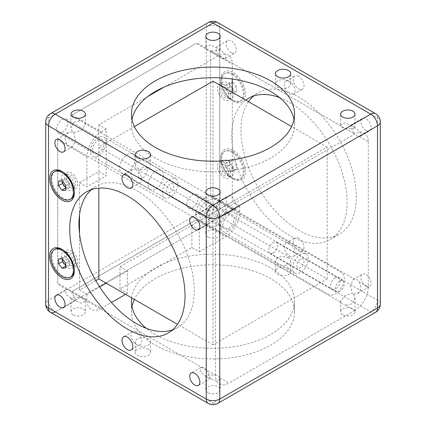 <?xml version="1.0" encoding="UTF-8"?>
<svg xmlns="http://www.w3.org/2000/svg" width="426" height="426" viewBox="0 0 426 426"><rect width="100%" height="100%" fill="white"/><g stroke="black" fill="none" stroke-linecap="round" stroke-linejoin="round"><path stroke-width="0.32" stroke-dasharray="2.13 1.6" d="M298.621 238.299A7.625 4.404 -120 0 0 294.808 237.926A7.625 4.404 -120 0 0 293.636 244.034A7.625 4.404 -120 0 0 298.621 250.76A7.625 4.404 -120 0 0 302.433 251.138A7.625 4.404 -120 0 0 303.605 245.025A7.625 4.404 -120 0 0 298.621 238.299M289.632 243.491A7.625 4.404 -120 0 0 285.819 243.113A7.625 4.404 -120 0 0 284.648 249.226A7.625 4.404 -120 0 0 289.632 255.946A7.625 4.404 -120 0 0 293.445 256.324A7.625 4.404 -120 0 0 294.616 250.211A7.625 4.404 -120 0 0 289.632 243.491M298.621 76.376A7.625 4.404 -120 0 0 294.808 75.998A7.625 4.404 -120 0 0 293.636 82.111A7.625 4.404 -120 0 0 298.621 88.832A7.625 4.404 -120 0 0 302.433 89.21A7.625 4.404 -120 0 0 303.605 83.097A7.625 4.404 -120 0 0 298.621 76.376M289.632 81.563A7.625 4.404 -120 0 0 285.819 81.19A7.625 4.404 -120 0 0 284.648 87.298A7.625 4.404 -120 0 0 289.632 94.024A7.625 4.404 -120 0 0 293.445 94.402A7.625 4.404 -120 0 0 294.616 88.288A7.625 4.404 -120 0 0 289.632 81.563M352.238 126.053L344.852 122.784L340.651 124.807L340.976 126A7.183 4.148 0 0 0 342.76 127.704A7.183 4.148 0 0 0 345.71 128.732L352.334 128.689L355.023 127.88L352.92 126.352L350.539 125.297L351.184 128.018L354.459 133.785L224.358 58.671A7.183 4.148 60 0 1 221.989 57.979A7.183 4.148 60 0 1 219.619 55.934L216.349 50.177L215.705 47.446L218.08 48.505L225.205 53.703L225.551 58.351L224.358 58.671M366.04 130.505A7.183 4.148 60 0 1 361.349 124.179A7.183 4.148 60 0 1 362.446 118.417A7.183 4.148 60 0 1 366.04 118.774A7.183 4.148 60 0 1 370.737 125.106A7.183 4.148 60 0 1 369.635 130.862A7.183 4.148 60 0 1 366.04 130.505M228.954 206.642L219.864 201.391A7.183 4.148 0 0 0 218.08 199.688A7.183 4.148 0 0 0 215.125 198.654L208.506 200.071L205.817 205.731L207.324 209.72L203.111 210.412L199.554 215.556L201.642 222.01A7.183 4.148 -120 0 0 204.011 224.055A7.183 4.148 -120 0 0 206.381 224.747L215.471 229.997A19.069 11.012 -60 0 1 228.954 206.642L354.805 133.982A19.069 11.012 -60 0 1 368.288 141.767L359.193 136.517A7.183 4.148 60 0 1 356.828 135.825A7.183 4.148 60 0 1 354.459 133.785M148.28 161.88A7.625 4.404 0 0 0 139.968 160.921A7.625 4.404 0 0 0 135.255 164.995A7.625 4.404 0 0 0 137.491 168.105A7.625 4.404 0 0 0 145.804 169.063A7.625 4.404 0 0 0 150.511 164.995A7.625 4.404 0 0 0 148.28 161.88M288.508 80.919A7.625 4.404 0 0 0 280.196 79.96A7.625 4.404 0 0 0 275.489 84.029A7.625 4.404 0 0 0 277.72 87.144A7.625 4.404 0 0 0 286.032 88.097A7.625 4.404 0 0 0 290.745 84.029A7.625 4.404 0 0 0 288.508 80.919M206.381 224.747L207.632 224.39L210.322 217.984L208.602 210.46L207.324 209.72M136.368 331.976A7.625 4.404 -120 0 0 132.555 331.598A7.625 4.404 -120 0 0 131.384 337.712A7.625 4.404 -120 0 0 136.368 344.437A7.625 4.404 -120 0 0 140.181 344.81A7.625 4.404 -120 0 0 141.352 338.702A7.625 4.404 -120 0 0 136.368 331.976M136.368 170.054A7.625 4.404 -120 0 0 132.555 169.676A7.625 4.404 -120 0 0 131.384 175.789A7.625 4.404 -120 0 0 136.368 182.509A7.625 4.404 -120 0 0 140.181 182.887A7.625 4.404 -120 0 0 141.352 176.774A7.625 4.404 -120 0 0 136.368 170.054M207.324 377.058L205.817 375.966L208.49 375.162L215.125 375.114A7.183 4.148 180 0 1 218.08 376.142A7.183 4.148 180 0 1 219.864 377.851L220.183 379.044L215.977 381.062L207.92 377.495L200.795 372.292L200.449 367.649L201.642 367.329L71.541 292.215A7.183 4.148 -120 0 0 69.172 290.175A7.183 4.148 -120 0 0 66.807 289.483L65.615 289.802L65.961 294.451L72.484 299.212L70.977 298.12L73.65 297.316L80.29 297.268A7.183 4.148 180 0 1 83.24 298.296A7.183 4.148 180 0 1 85.024 300L85.344 301.193L81.142 303.216L73.762 299.947L75.461 300.708L74.816 297.987L71.541 292.215M219.864 377.851L228.954 383.096A19.069 11.012 -60 0 1 215.471 375.317L206.381 370.066A7.183 4.148 -120 0 0 204.011 368.021A7.183 4.148 -120 0 0 201.642 367.329M207.92 392.65A7.183 4.148 180 0 1 205.817 389.715A7.183 4.148 180 0 1 210.252 385.881A7.183 4.148 180 0 1 218.08 386.781A7.183 4.148 180 0 1 220.183 389.715A7.183 4.148 180 0 1 215.748 393.549A7.183 4.148 180 0 1 207.92 392.65M148.28 349.235A7.625 4.404 0 0 0 139.968 348.282A7.625 4.404 0 0 0 135.255 352.35A7.625 4.404 0 0 0 137.491 355.465A7.625 4.404 0 0 0 145.804 356.418A7.625 4.404 0 0 0 150.511 352.35A7.625 4.404 0 0 0 148.28 349.235M148.28 338.856A7.625 4.404 0 0 0 139.968 337.903A7.625 4.404 0 0 0 135.255 341.971A7.625 4.404 0 0 0 137.491 345.081A7.625 4.404 0 0 0 145.804 346.04A7.625 4.404 0 0 0 150.511 341.971A7.625 4.404 0 0 0 148.28 338.856M288.508 268.274A7.625 4.404 0 0 0 280.196 267.32A7.625 4.404 0 0 0 275.489 271.389A7.625 4.404 0 0 0 277.72 274.504A7.625 4.404 0 0 0 286.032 275.457A7.625 4.404 0 0 0 290.745 271.389A7.625 4.404 0 0 0 288.508 268.274M288.508 257.895A7.625 4.404 0 0 0 280.196 256.937A7.625 4.404 0 0 0 275.489 261.005A7.625 4.404 0 0 0 277.72 264.12A7.625 4.404 0 0 0 286.032 265.079A7.625 4.404 0 0 0 290.745 261.005A7.625 4.404 0 0 0 288.508 257.895M340.976 302.455L340.656 301.193L344.858 295.665L352.238 293.392L350.518 285.851L353.207 279.456L354.459 279.105A7.183 4.148 60 0 1 356.828 279.791A7.183 4.148 60 0 1 359.193 281.836L368.288 287.087A19.069 11.012 -60 0 1 354.805 310.442L345.71 305.192A7.183 4.148 180 0 1 342.76 304.164A7.183 4.148 180 0 1 340.976 302.455L210.875 227.346A7.183 4.148 180 0 1 207.92 226.312A7.183 4.148 180 0 1 206.136 224.608L205.817 223.346L210.023 217.814L217.398 215.54L215.684 208.005L218.368 201.605L219.619 201.253A7.183 4.148 60 0 1 221.989 201.945A7.183 4.148 60 0 1 224.358 203.99L226.446 210.428L222.889 215.588L218.676 216.28L217.398 215.54M359.193 281.836L361.285 288.28L357.723 293.439L353.516 294.126L352.238 293.392M342.76 314.803A7.183 4.148 180 0 1 340.651 311.869A7.183 4.148 180 0 1 345.087 308.035A7.183 4.148 180 0 1 352.92 308.935A7.183 4.148 180 0 1 355.023 311.869A7.183 4.148 180 0 1 350.587 315.698A7.183 4.148 180 0 1 342.76 314.803M366.04 286.208A7.183 4.148 60 0 1 361.349 279.877A7.183 4.148 60 0 1 362.446 274.115A7.183 4.148 60 0 1 366.04 274.472A7.183 4.148 60 0 1 370.737 280.803A7.183 4.148 60 0 1 369.635 286.56A7.183 4.148 60 0 1 366.04 286.208M248.528 101.692A81.531 47.073 -120 0 0 298.621 230.136A81.531 47.073 -120 0 0 339.389 234.178A81.531 47.073 -120 0 0 351.887 168.845A81.531 47.073 -120 0 0 298.621 96.995A81.531 47.073 -120 0 0 257.858 92.959A81.531 47.073 -120 0 0 253.513 96.068M279.61 97.629A81.531 47.073 60 0 1 289.408 102.315A81.531 47.073 60 0 1 342.674 174.165A81.531 47.073 60 0 1 330.177 239.497A81.531 47.073 60 0 1 289.408 235.456A81.531 47.073 60 0 1 236.968 166.262A81.531 47.073 60 0 1 245.839 100.137M231.201 52.659A7.183 4.148 60 0 1 226.51 46.328A7.183 4.148 60 0 1 227.612 40.571A7.183 4.148 60 0 1 231.201 40.928A7.183 4.148 60 0 1 235.897 47.259A7.183 4.148 60 0 1 234.795 53.016A7.183 4.148 60 0 1 231.201 52.659M217.398 48.207L210.013 44.938L205.817 46.956L206.136 48.149A7.183 4.148 0 0 0 207.92 49.858A7.183 4.148 0 0 0 210.875 50.886L340.976 126M294.009 119.45A81.531 47.073 180 0 1 294.531 124.77A81.531 47.073 180 0 1 244.199 168.259A81.531 47.073 180 0 1 155.346 158.057A81.531 47.073 180 0 1 131.469 124.77A81.531 47.073 180 0 1 131.991 119.45M131.677 297.87A81.531 47.073 180 0 1 184.506 257.123A81.531 47.073 180 0 1 270.654 267.943A81.531 47.073 180 0 1 294.531 301.23A81.531 47.073 180 0 1 244.199 344.719A81.531 47.073 180 0 1 155.346 334.517A81.531 47.073 180 0 1 146.39 328.371M131.991 306.55A81.531 47.073 0 0 0 131.469 311.869A81.531 47.073 0 0 0 155.346 345.156A81.531 47.073 0 0 0 244.199 355.359A81.531 47.073 0 0 0 294.531 311.869A81.531 47.073 0 0 0 270.654 278.583A81.531 47.073 0 0 0 134.366 299.425M207.92 236.952A7.183 4.148 180 0 1 205.817 234.018A7.183 4.148 180 0 1 210.252 230.189A7.183 4.148 180 0 1 218.08 231.089A7.183 4.148 180 0 1 220.183 234.018A7.183 4.148 180 0 1 215.748 237.852A7.183 4.148 180 0 1 207.92 236.952M231.201 208.357A7.183 4.148 60 0 1 226.51 202.025A7.183 4.148 60 0 1 227.612 196.269A7.183 4.148 60 0 1 231.201 196.626A7.183 4.148 60 0 1 235.897 202.957A7.183 4.148 60 0 1 234.795 208.713A7.183 4.148 60 0 1 231.201 208.357M73.08 314.803A7.183 4.148 180 0 1 70.977 311.869A7.183 4.148 180 0 1 75.413 308.035A7.183 4.148 180 0 1 83.24 308.935A7.183 4.148 180 0 1 85.349 311.869A7.183 4.148 180 0 1 80.913 315.698A7.183 4.148 180 0 1 73.08 314.803M72.484 299.212L73.762 299.947M91.478 189.618A81.531 47.073 60 0 1 95.823 186.503A81.531 47.073 60 0 1 136.592 190.544A81.531 47.073 60 0 1 189.858 262.389A81.531 47.073 60 0 1 177.36 327.722A81.531 47.073 60 0 1 172.487 329.932M72.484 131.874L68.277 132.566L64.715 137.71L66.807 144.164A7.183 4.148 -120 0 0 69.172 146.209A7.183 4.148 -120 0 0 71.541 146.895L72.793 146.544L75.482 140.138L73.762 132.608L72.484 131.874L70.977 127.88L70.977 114.131M73.762 132.608L81.148 130.329L85.349 124.807L85.024 123.545A7.183 4.148 0 0 0 83.24 121.836A7.183 4.148 0 0 0 80.29 120.808L73.666 122.219L70.977 127.88M67.825 252.703L61.983 249.327L67.825 252.703A9.218 5.32 -120 0 0 61.307 256.468A9.218 5.32 -120 0 0 67.825 267.752A9.218 5.32 -120 0 0 74.342 263.992A9.218 5.32 -120 0 0 67.825 252.703L67.825 252.703M67.825 174.852L61.983 171.481L67.825 174.852A9.218 5.32 -120 0 0 61.307 178.616A9.218 5.32 -120 0 0 67.825 189.905A9.218 5.32 -120 0 0 74.342 186.141A9.218 5.32 -120 0 0 67.825 174.852L67.825 174.852M233.224 179.005L233.224 179.005A17.482 10.091 60 0 1 220.865 157.599A17.482 10.091 60 0 1 233.224 150.463A17.482 10.091 60 0 1 245.584 171.87A17.482 10.091 60 0 1 233.224 179.005L227.383 175.634A9.218 5.32 60 0 1 220.865 164.345A9.218 5.32 60 0 1 227.383 160.581A9.218 5.32 60 0 1 233.901 171.87A9.218 5.32 60 0 1 227.383 175.634L233.224 179.005M233.224 101.159L233.224 101.159A17.482 10.091 60 0 1 220.865 79.747A17.482 10.091 60 0 1 233.224 72.612A17.482 10.091 60 0 1 245.584 94.024A17.482 10.091 60 0 1 233.224 101.159L227.383 97.783A9.218 5.32 60 0 1 220.865 86.494A9.218 5.32 60 0 1 227.383 82.735A9.218 5.32 60 0 1 233.901 94.024A9.218 5.32 60 0 1 227.383 97.783L233.224 101.159M217.766 22.578A9.537 5.506 -60 0 1 219.741 26.944A9.537 5.506 120 0 0 217.766 22.578M208.234 403.422A9.537 5.506 120 0 0 213 402.948L55.242 311.869A9.537 5.506 -60 0 1 50.47 312.343M71.195 187.957A9.218 5.32 -120 0 0 77.713 184.197A9.218 5.32 -120 0 0 71.195 172.908A9.218 5.32 -120 0 0 64.677 176.673A9.218 5.32 -120 0 0 71.195 187.957M71.195 265.808A9.218 5.32 -120 0 0 77.713 262.043A9.218 5.32 -120 0 0 71.195 250.754A9.218 5.32 -120 0 0 64.677 254.519A9.218 5.32 -120 0 0 71.195 265.808M71.541 146.895L201.642 222.01M215.471 375.317L215.471 229.997M66.807 289.483L57.712 284.233L57.712 138.913L66.807 144.164M218.676 216.28L220.183 220.269L217.51 225.924L210.875 227.346M206.136 224.608L197.046 219.358L71.195 292.018L80.29 297.268M85.024 300L215.125 375.114M354.805 310.442L228.954 383.096M368.288 141.767L368.288 287.087M345.71 128.732L354.805 133.982M215.125 198.654L85.024 123.545M80.29 120.808L71.195 115.558L197.046 42.904L206.136 48.149M210.875 50.886L217.494 50.843L220.183 50.034L218.676 48.942M224.012 84.678A9.218 5.32 60 0 1 230.53 95.967A9.218 5.32 60 0 1 224.012 99.732A9.218 5.32 60 0 1 217.494 88.443A9.218 5.32 60 0 1 224.012 84.678M224.012 162.53A9.218 5.32 60 0 1 230.53 173.819A9.218 5.32 60 0 1 224.012 177.578A9.218 5.32 60 0 1 217.494 166.294A9.218 5.32 60 0 1 224.012 162.53M219.619 55.934L210.529 50.683L210.529 196.003L219.619 201.253M224.358 203.99L354.459 279.105M353.516 294.126L355.023 298.12L352.35 303.775L345.71 305.192M380.296 121.916A9.537 5.506 0 0 0 377.5 118.023L377.5 300.192L219.741 209.107A9.537 5.506 -60 0 1 213 220.785L55.242 311.869L213 220.785A9.537 5.506 120 0 0 219.741 209.107L219.741 26.944L377.5 118.023A9.537 5.506 120 0 0 375.53 113.657M206.381 370.066L209.651 375.823L210.295 378.554L208.602 377.793M208.602 210.46L215.987 208.176L220.183 202.654L219.864 201.391M359.193 136.517L360.385 136.198L360.034 131.549L353.516 126.788M228.506 228.442A7.945 4.585 120 0 0 233.698 221.44A7.945 4.585 120 0 0 232.479 215.071A7.945 4.585 120 0 0 228.506 215.465A7.945 4.585 120 0 0 223.315 222.468A7.945 4.585 120 0 0 224.534 228.837A7.945 4.585 120 0 0 228.506 228.442M192.552 207.68A7.945 4.585 120 0 0 197.739 200.678A7.945 4.585 120 0 0 196.524 194.315A7.945 4.585 120 0 0 192.552 194.709A7.945 4.585 120 0 0 187.36 201.706A7.945 4.585 120 0 0 188.58 208.074A7.945 4.585 120 0 0 192.552 207.68M98.161 153.184A7.945 4.585 120 0 0 103.353 146.182A7.945 4.585 120 0 0 102.133 139.819A7.945 4.585 120 0 0 98.161 140.213A7.945 4.585 120 0 0 92.974 147.215A7.945 4.585 120 0 0 94.189 153.578A7.945 4.585 120 0 0 98.161 153.184M62.207 132.427A7.945 4.585 120 0 0 67.399 125.425A7.945 4.585 120 0 0 66.179 119.056A7.945 4.585 120 0 0 62.207 119.45A7.945 4.585 120 0 0 57.015 126.453A7.945 4.585 120 0 0 58.234 132.821A7.945 4.585 120 0 0 62.207 132.427M155.916 189.011A10.98 6.337 120 0 0 163.089 179.335A10.98 6.337 120 0 0 161.406 170.538A10.98 6.337 120 0 0 155.916 171.082A10.98 6.337 120 0 0 148.749 180.757A10.98 6.337 120 0 0 150.431 189.554A10.98 6.337 120 0 0 155.916 189.011M127.379 172.53A10.98 6.337 120 0 0 134.552 162.854A10.98 6.337 120 0 0 132.869 154.058A10.98 6.337 120 0 0 127.379 154.601A10.98 6.337 120 0 0 120.207 164.276A10.98 6.337 120 0 0 121.889 173.073A10.98 6.337 120 0 0 127.379 172.53M119.962 289.03L119.962 266.719L127.379 271L127.379 293.317L119.962 289.03L191.876 247.511L199.293 251.798L199.293 229.481L239.742 206.125L232.324 201.844L232.324 92.335M95.823 280.649L79.513 290.069L86.925 294.35L99.705 286.975M106.255 283.194L127.379 271M327.163 278.913L327.163 147.087L213 213L213 344.826L327.163 278.913L213 213L119.962 266.719M79.513 182.637L98.837 171.481L106.255 175.762L86.925 186.918L79.513 182.637L79.513 214.816M147.827 96.489L98.837 124.77L106.255 129.051L106.255 175.762M98.837 124.77L98.837 171.481M199.293 229.481L191.876 225.2L191.876 247.511M191.876 225.2L232.324 201.844M224.012 86.888A6.518 3.759 60 0 1 228.618 94.865A6.518 3.759 60 0 1 224.012 97.527A6.518 3.759 60 0 1 219.406 89.545A6.518 3.759 60 0 1 224.012 86.888M224.012 164.734A6.518 3.759 60 0 1 228.618 172.716A6.518 3.759 60 0 1 224.012 175.374A6.518 3.759 60 0 1 219.406 167.397A6.518 3.759 60 0 1 224.012 164.734M217.942 56.003L196.146 43.42L72.095 115.041L101.308 131.906A20.341 11.742 120 0 0 86.925 156.821L57.712 139.952L57.712 283.194L86.925 300.058A20.341 11.742 120 0 0 101.308 308.365L72.095 291.496L196.146 219.88L225.359 236.744A20.341 11.742 120 0 0 239.742 211.834L210.529 194.964L210.529 51.722L232.324 64.31A20.341 11.742 120 0 0 217.942 56.003L164.01 87.144M232.324 79.039L232.324 64.31M239.742 211.834L239.742 206.125M79.513 290.069L79.513 233.501M106.255 129.051L101.308 131.906M86.925 156.821L86.925 186.918M71.195 185.752A6.518 3.759 -120 0 0 75.801 183.095A6.518 3.759 -120 0 0 71.195 175.113A6.518 3.759 -120 0 0 66.589 177.775A6.518 3.759 -120 0 0 71.195 185.752M71.195 263.603A6.518 3.759 -120 0 0 75.801 260.941A6.518 3.759 -120 0 0 71.195 252.964A6.518 3.759 -120 0 0 66.589 255.621A6.518 3.759 -120 0 0 71.195 263.603M86.925 294.35L86.925 300.058M101.308 308.365L111.452 302.508M125.579 294.35L127.379 293.317M199.293 251.798L225.359 236.744M375.53 312.343A9.537 5.506 -120 0 1 370.758 311.869L213 220.785A9.537 5.506 60 0 1 206.259 209.107A9.537 5.506 0 0 1 219.741 209.107L219.741 26.944A9.537 5.506 0 0 0 206.259 26.944L206.259 209.107L48.5 300.192L48.5 118.023L206.259 26.944A9.537 5.506 60 0 1 208.234 22.578M292.555 268.013A11.124 6.422 -60 0 1 297.412 256.819A11.124 6.422 -60 0 1 305.98 253.837A11.124 6.422 -60 0 1 308.286 258.933A11.124 6.422 -60 0 1 303.429 270.127A11.124 6.422 -60 0 1 294.856 273.103A11.124 6.422 -60 0 1 292.555 268.013M220.641 226.494A11.124 6.422 -60 0 1 225.498 215.3A11.124 6.422 -60 0 1 234.066 212.318A11.124 6.422 -60 0 1 236.371 217.414A11.124 6.422 -60 0 1 231.515 228.608A11.124 6.422 -60 0 1 222.947 231.584A11.124 6.422 -60 0 1 220.641 226.494M300.421 259.322A5.085 2.934 120 0 0 296.826 265.547A5.085 2.934 120 0 0 300.421 267.624A5.085 2.934 120 0 0 304.015 261.399A5.085 2.934 120 0 0 300.421 259.322M162.21 192.76A11.124 6.422 -60 0 1 167.067 181.567A11.124 6.422 -60 0 1 175.64 178.585A11.124 6.422 -60 0 1 177.94 183.675A11.124 6.422 -60 0 1 173.089 194.868A11.124 6.422 -60 0 1 164.516 197.85A11.124 6.422 -60 0 1 162.21 192.76M90.296 151.241A11.124 6.422 -60 0 1 95.152 140.047A11.124 6.422 -60 0 1 103.726 137.065A11.124 6.422 -60 0 1 106.026 142.156A11.124 6.422 -60 0 1 101.175 153.349A11.124 6.422 -60 0 1 92.602 156.331A11.124 6.422 -60 0 1 90.296 151.241M170.075 184.064A5.085 2.934 120 0 0 166.481 190.294A5.085 2.934 120 0 0 170.075 192.371A5.085 2.934 120 0 0 173.675 186.141A5.085 2.934 120 0 0 170.075 184.064M341.609 272.576L211.264 197.318A12.711 7.338 120 0 0 198.553 204.656A12.711 7.338 120 0 0 198.553 219.337L328.899 294.595A12.711 7.338 120 0 0 341.609 287.252A12.711 7.338 120 0 0 341.609 272.576L211.264 197.318M335.251 277.874A6.992 4.036 120 0 0 330.31 286.437A6.992 4.036 120 0 0 335.251 289.291A6.992 4.036 120 0 0 340.198 280.729A6.992 4.036 120 0 0 335.251 277.874M204.911 202.622A6.992 4.036 120 0 0 199.964 211.184A6.992 4.036 120 0 0 204.911 214.038A6.992 4.036 120 0 0 209.853 205.476A6.992 4.036 120 0 0 204.911 202.622M198.553 219.337L328.899 294.595M134.366 126.575L98.837 147.087L213 213L213 81.174M327.163 147.087L291.634 126.575M213 344.826L177.472 324.308M98.837 147.087L98.837 188.116M209.406 205.731A6.358 3.669 -60 0 1 212.585 205.417A6.358 3.669 -60 0 1 213.559 210.513A6.358 3.669 -60 0 1 209.406 216.115A6.358 3.669 -60 0 1 206.227 216.429A6.358 3.669 -60 0 1 205.252 211.333A6.358 3.669 -60 0 1 209.406 205.731M142.886 177.706A6.358 3.669 120 0 0 147.039 172.104A6.358 3.669 120 0 0 146.065 167.013A6.358 3.669 120 0 0 142.886 167.327A6.358 3.669 120 0 0 138.732 172.929A6.358 3.669 120 0 0 139.707 178.02A6.358 3.669 120 0 0 142.886 177.706M339.746 280.99A6.358 3.669 -60 0 1 342.925 280.675A6.358 3.669 -60 0 1 343.899 285.766A6.358 3.669 -60 0 1 339.746 291.368A6.358 3.669 -60 0 1 336.572 291.682A6.358 3.669 -60 0 1 335.597 286.591A6.358 3.669 -60 0 1 339.746 280.99M273.226 252.964A6.358 3.669 120 0 0 277.379 247.362A6.358 3.669 120 0 0 276.405 242.266A6.358 3.669 120 0 0 273.226 242.586A6.358 3.669 120 0 0 269.078 248.182A6.358 3.669 120 0 0 270.052 253.278A6.358 3.669 120 0 0 273.226 252.964M55.162 171.343A15.89 9.175 -120 0 0 52.627 183.739A15.89 9.175 -120 0 0 62.579 197.76A15.89 9.175 -120 0 0 71.051 198.867M74.326 192.217A15.89 9.175 -120 0 0 63.628 172.445A15.89 9.175 -120 0 0 62.558 171.827M65.806 187.69L69.262 187.68L65.7 190.23M69.262 187.68L69.443 183.35L65.897 185.55M69.443 183.35L66.206 179.085L62.398 180.944M66.206 179.085L62.792 179.154L58.713 181.018M62.792 179.154L62.702 181.343M55.162 249.189A15.89 9.175 -120 0 0 52.723 261.926A15.89 9.175 -120 0 0 63.107 275.926A15.89 9.175 -120 0 0 71.051 276.714M74.326 270.068A15.89 9.175 -120 0 0 63.107 249.977A15.89 9.175 -120 0 0 62.558 249.679M65.801 265.425L66.025 265.707L69.353 265.409L65.801 267.943M69.353 265.409L69.353 260.968L65.801 263.151M69.353 260.968L66.025 256.83L62.207 258.678M66.025 256.83L62.697 257.123L58.612 258.997M62.697 257.123L62.697 259.29M232.101 74.561A15.89 9.175 60 0 1 242.485 88.565A15.89 9.175 60 0 1 240.046 101.297A15.89 9.175 60 0 1 232.101 100.509A15.89 9.175 60 0 1 221.722 86.505A15.89 9.175 60 0 1 224.156 73.773A15.89 9.175 60 0 1 232.101 74.561M233.001 74.039A15.89 9.175 60 0 1 243.384 88.044A15.89 9.175 60 0 1 240.946 100.776A15.89 9.175 60 0 1 233.001 99.993A15.89 9.175 60 0 1 222.622 85.988A15.89 9.175 60 0 1 225.056 73.256A15.89 9.175 60 0 1 233.001 74.039M233.001 82.223L236.595 86.696L236.595 91.489L233.001 91.808L229.406 87.335L229.406 82.543L233.001 82.223L229.183 84.785L232.511 88.922L236.595 86.696M232.511 88.922L232.511 93.363L236.595 91.489M232.511 93.363L229.183 93.661L233.001 91.808M229.183 93.661L225.855 89.519L229.406 87.335M225.855 89.519L225.855 85.083L229.406 82.543M225.855 85.083L229.183 84.785M232.101 152.407A15.89 9.175 60 0 1 242.485 166.412A15.89 9.175 60 0 1 240.046 179.144A15.89 9.175 60 0 1 232.101 178.361A15.89 9.175 60 0 1 221.722 164.356A15.89 9.175 60 0 1 224.156 151.624A15.89 9.175 60 0 1 232.101 152.407M233.001 151.89A15.89 9.175 60 0 1 243.384 165.895A15.89 9.175 60 0 1 240.946 178.627A15.89 9.175 60 0 1 233.001 177.839A15.89 9.175 60 0 1 222.622 163.834A15.89 9.175 60 0 1 225.056 151.102A15.89 9.175 60 0 1 233.001 151.89M233.001 160.07L236.595 164.542L236.595 169.335L233.001 169.66L229.406 165.187L229.406 160.389L233.001 160.07L229.183 162.631L232.511 166.774L236.595 164.542M232.511 166.774L232.511 171.209L236.595 169.335M232.511 171.209L229.183 171.508L233.001 169.66M229.183 171.508L225.855 167.37L229.406 165.187M225.855 167.37L225.855 162.929L229.406 160.389M225.855 162.929L229.183 162.631M380.296 304.084A9.537 5.506 180 0 0 377.5 300.192A9.537 5.506 120 0 1 370.758 311.869L213 402.948A9.537 5.506 -120 0 0 217.766 403.422M45.704 121.916A9.537 5.506 0 0 1 48.5 118.023A9.537 5.506 60 0 1 50.47 113.657M55.242 311.869A9.537 5.506 60 0 1 48.5 300.192A9.537 5.506 0 0 0 45.704 304.084M285.819 243.113L294.808 237.926M285.819 81.19L294.808 75.998M350.539 125.297L362.446 118.417M340.651 124.807L340.651 114.131M135.255 164.995L135.255 154.611M275.489 84.029L275.489 73.65M205.817 205.731L205.817 191.982M203.111 210.412L191.205 217.287M132.555 331.598L123.567 336.79M132.555 169.676L123.567 174.862M200.449 367.649L191.205 372.984M205.817 375.966L205.817 389.715M135.255 341.971L135.255 352.35M275.489 261.005L275.489 271.389M340.651 301.193L340.651 311.869M353.207 279.456L362.446 274.115M248.64 98.278L257.858 92.959M215.705 47.446L227.612 40.571M205.817 46.956L205.817 36.285M131.469 114.131L131.469 124.77M131.469 311.869L131.469 301.23M205.817 223.346L205.817 234.018M218.368 201.605L227.612 196.269M70.977 298.12L70.977 311.869M65.609 289.797L56.365 295.138M95.823 186.503L86.611 191.822M68.277 132.566L56.365 139.44M220.865 164.345L220.865 157.599M220.865 86.494L220.865 79.747M74.342 186.141L74.342 192.887M74.342 263.992L74.342 270.739M85.349 124.807L85.349 114.131M72.798 146.544L63.554 151.885M177.36 327.722L168.142 333.041M75.461 300.708L63.554 307.583M85.349 301.193L85.349 311.869M222.889 215.588L234.795 208.713M220.183 220.269L220.183 234.018M294.531 311.869L294.531 301.23M294.531 114.131L294.531 124.77M220.183 50.034L220.183 36.285M225.551 58.351L234.795 53.016M330.177 239.497L339.389 234.178M357.723 293.439L369.635 286.56M355.023 298.12L355.023 311.869M290.745 261.005L290.745 271.389M150.511 341.971L150.511 352.35M220.183 379.044L220.183 389.715M210.295 378.554L198.388 385.429M140.181 182.887L131.192 188.074M140.181 344.81L131.192 350.002M207.632 224.395L198.388 229.731M220.183 202.654L220.183 191.982M290.745 84.029L290.745 73.65M150.511 164.995L150.511 154.611M355.023 127.88L355.023 114.131M360.391 136.203L369.635 130.862M293.445 94.402L302.433 89.21M293.445 256.324L302.433 251.138M196.524 194.315L232.479 215.071M66.179 119.056L102.133 139.819M132.869 154.058L161.406 170.538M121.889 173.073L150.431 189.554M58.234 132.821L94.189 153.578M188.58 208.074L224.534 228.837M305.98 253.837L234.066 212.318M294.856 273.103L222.947 231.584M175.64 178.585L103.726 137.065M164.516 197.85L92.602 156.331M212.585 205.417L146.065 167.013M206.227 216.429L139.707 178.02M342.925 280.675L276.405 242.266M336.572 291.682L270.052 253.278M240.046 101.297L240.946 100.776M224.156 73.773L225.056 73.256M240.046 179.144L240.946 178.627M224.156 151.624L225.056 151.102"/><path stroke-width="0.64" d="M352.92 111.197A7.183 4.148 0 0 0 345.087 110.302A7.183 4.148 0 0 0 340.651 114.131A7.183 4.148 0 0 0 342.76 117.065A7.183 4.148 0 0 0 350.587 117.965A7.183 4.148 0 0 0 355.023 114.131A7.183 4.148 0 0 0 352.92 111.197M148.28 151.496A7.625 4.404 0 0 0 139.968 150.543A7.625 4.404 0 0 0 135.255 154.611A7.625 4.404 0 0 0 137.491 157.726A7.625 4.404 0 0 0 145.804 158.68A7.625 4.404 0 0 0 150.511 154.611A7.625 4.404 0 0 0 148.28 151.496M288.508 70.535A7.625 4.404 0 0 0 280.196 69.582A7.625 4.404 0 0 0 275.489 73.65A7.625 4.404 0 0 0 277.72 76.765A7.625 4.404 0 0 0 286.032 77.718A7.625 4.404 0 0 0 290.745 73.65A7.625 4.404 0 0 0 288.508 70.535M218.08 189.048A7.183 4.148 0 0 0 210.252 188.148A7.183 4.148 0 0 0 205.817 191.982A7.183 4.148 0 0 0 207.92 194.911A7.183 4.148 0 0 0 215.748 195.811A7.183 4.148 0 0 0 220.183 191.982A7.183 4.148 0 0 0 218.08 189.048M194.799 217.643A7.183 4.148 -120 0 0 191.205 217.287A7.183 4.148 -120 0 0 190.102 223.043A7.183 4.148 -120 0 0 194.799 229.374A7.183 4.148 -120 0 0 198.388 229.731A7.183 4.148 -120 0 0 199.49 223.975A7.183 4.148 -120 0 0 194.799 217.643M127.379 337.168A7.625 4.404 -120 0 0 123.567 336.79A7.625 4.404 -120 0 0 122.395 342.903A7.625 4.404 -120 0 0 127.379 349.624A7.625 4.404 -120 0 0 131.192 350.002A7.625 4.404 -120 0 0 132.364 343.888A7.625 4.404 -120 0 0 127.379 337.168M127.379 175.24A7.625 4.404 -120 0 0 123.567 174.862A7.625 4.404 -120 0 0 122.395 180.975A7.625 4.404 -120 0 0 127.379 187.701A7.625 4.404 -120 0 0 131.192 188.074A7.625 4.404 -120 0 0 132.364 181.966A7.625 4.404 -120 0 0 127.379 175.24M194.799 373.341A7.183 4.148 -120 0 0 191.205 372.984A7.183 4.148 -120 0 0 190.102 378.741A7.183 4.148 -120 0 0 194.799 385.072A7.183 4.148 -120 0 0 198.388 385.429A7.183 4.148 -120 0 0 199.49 379.672A7.183 4.148 -120 0 0 194.799 373.341M253.513 96.068A81.531 47.073 -120 0 0 248.528 101.692M245.839 100.137A81.531 47.073 60 0 1 248.64 98.278A81.531 47.073 60 0 1 279.61 97.629M218.08 33.35A7.183 4.148 0 0 0 210.252 32.451A7.183 4.148 0 0 0 205.817 36.285A7.183 4.148 0 0 0 207.92 39.219A7.183 4.148 0 0 0 215.748 40.119A7.183 4.148 0 0 0 220.183 36.285A7.183 4.148 0 0 0 218.08 33.35M131.991 119.45A81.531 47.073 180 0 1 186.114 80.333A81.531 47.073 180 0 1 270.654 91.484A81.531 47.073 180 0 1 294.009 119.45M270.654 80.844A81.531 47.073 0 0 0 181.801 70.641A81.531 47.073 0 0 0 131.469 114.131A81.531 47.073 0 0 0 155.346 147.417A81.531 47.073 0 0 0 244.199 157.62A81.531 47.073 0 0 0 294.531 114.131A81.531 47.073 0 0 0 270.654 80.844M146.39 328.371A81.531 47.073 180 0 1 131.469 301.23A81.531 47.073 180 0 1 131.677 297.87M134.366 299.425A81.531 47.073 0 0 0 131.991 306.55M59.959 295.495A7.183 4.148 -120 0 0 56.365 295.138A7.183 4.148 -120 0 0 55.263 300.894A7.183 4.148 -120 0 0 59.959 307.226A7.183 4.148 -120 0 0 63.554 307.583A7.183 4.148 -120 0 0 64.651 301.821A7.183 4.148 -120 0 0 59.959 295.495M127.379 195.864A81.531 47.073 -120 0 0 86.611 191.822A81.531 47.073 -120 0 0 74.113 257.155A81.531 47.073 -120 0 0 127.379 329.005A81.531 47.073 -120 0 0 168.142 333.041A81.531 47.073 -120 0 0 180.64 267.709A81.531 47.073 -120 0 0 127.379 195.864M172.487 329.932A81.531 47.073 60 0 1 136.592 323.685A81.531 47.073 60 0 1 84.662 256.047A81.531 47.073 60 0 1 91.478 189.618M59.959 139.792A7.183 4.148 -120 0 0 56.365 139.44A7.183 4.148 -120 0 0 55.263 145.197A7.183 4.148 -120 0 0 59.959 151.528A7.183 4.148 -120 0 0 63.554 151.885A7.183 4.148 -120 0 0 64.651 146.123A7.183 4.148 -120 0 0 59.959 139.792M83.24 111.197A7.183 4.148 0 0 0 75.413 110.302A7.183 4.148 0 0 0 70.977 114.131A7.183 4.148 0 0 0 73.08 117.065A7.183 4.148 0 0 0 80.913 117.965A7.183 4.148 0 0 0 85.349 114.131A7.183 4.148 0 0 0 83.24 111.197M61.983 249.327A17.482 10.091 -120 0 0 49.624 256.468A17.482 10.091 -120 0 0 61.983 277.874A17.482 10.091 -120 0 0 74.342 270.739A17.482 10.091 -120 0 0 61.983 249.327L61.983 249.327M61.983 171.481A17.482 10.091 -120 0 0 49.624 178.616A17.482 10.091 -120 0 0 61.983 200.023A17.482 10.091 -120 0 0 74.342 192.887A17.482 10.091 -120 0 0 61.983 171.481L61.983 171.481M375.53 113.657A9.537 5.506 120 0 0 370.758 114.131A9.537 5.506 -120 0 1 377.5 125.808L219.741 216.893L219.741 399.055A9.537 5.506 0 0 1 206.259 399.055A9.537 5.506 120 0 0 208.234 403.422A9.537 9.537 0 0 0 217.766 403.422L375.53 312.343A9.537 5.506 -120 0 0 377.5 307.977L377.5 125.808A9.537 5.506 0 0 0 380.296 121.916A9.537 9.537 0 0 0 375.53 113.657L217.766 22.578A9.537 9.537 0 0 0 208.234 22.578A9.537 5.506 60 0 1 213 23.052A9.537 5.506 -60 0 1 217.766 22.578A9.537 5.506 120 0 0 213 23.052L55.242 114.131A9.537 5.506 120 0 0 48.5 125.808A9.537 5.506 -60 0 1 55.242 114.131L213 205.215A9.537 5.506 120 0 0 206.259 216.893L48.5 125.808L48.5 307.977A9.537 5.506 120 0 0 50.47 312.343A9.537 5.506 -60 0 1 48.5 307.977L206.259 399.055L206.259 216.893A9.537 5.506 180 0 0 219.741 216.893A9.537 5.506 -120 0 0 213 205.215L370.758 114.131L213 23.052L55.242 114.131A9.537 5.506 60 0 0 50.47 113.657A9.537 9.537 0 0 0 45.704 121.916A9.537 5.506 0 0 0 48.5 125.808L48.5 307.977A9.537 5.506 0 0 1 45.704 304.084A9.537 9.537 0 0 0 50.47 312.343A9.537 5.506 120 0 0 55.242 311.869M99.705 286.975L106.255 283.194M95.823 280.649L98.837 278.913L177.472 324.308M232.324 92.335L232.324 79.039M164.01 87.144L147.827 96.489M79.513 233.501L79.513 214.816M111.452 302.508L125.579 294.35M291.634 126.575L213 81.174L134.366 126.575M98.837 188.116L98.837 278.913M70.152 199.384A15.89 9.175 -120 0 0 72.686 186.987A15.89 9.175 -120 0 0 62.728 172.967A15.89 9.175 -120 0 0 54.262 171.859A15.89 9.175 -120 0 0 51.727 184.256A15.89 9.175 -120 0 0 61.685 198.282A15.89 9.175 -120 0 0 70.152 199.384L71.051 198.867A15.89 9.175 -120 0 0 74.326 192.217M62.558 171.827A15.89 9.175 -120 0 0 55.162 171.343L54.262 171.859M62.015 190.3L65.7 190.23L65.897 185.55L62.398 180.944L58.713 181.018L58.516 185.693L62.015 190.3L65.801 187.775M62.702 181.343L62.611 183.484L58.516 185.693M62.611 183.484L65.806 187.69M70.152 277.235A15.89 9.175 -120 0 0 72.585 264.498A15.89 9.175 -120 0 0 62.207 250.499A15.89 9.175 -120 0 0 54.262 249.711A15.89 9.175 -120 0 0 51.823 262.443A15.89 9.175 -120 0 0 62.207 276.447A15.89 9.175 -120 0 0 70.152 277.235L71.051 276.714A15.89 9.175 -120 0 0 74.326 270.068M62.558 249.679A15.89 9.175 -120 0 0 55.162 249.189L54.262 249.711M62.207 268.268L65.801 267.943L65.801 263.151L62.207 258.678L58.612 258.997L58.612 263.795L62.207 268.268L65.801 265.856M62.697 259.29L62.697 261.564L58.612 263.795M62.697 261.564L65.801 265.425M217.766 403.422A9.537 5.506 -120 0 0 219.741 399.055L377.5 307.977A9.537 5.506 180 0 0 380.296 304.084A9.537 9.537 0 0 1 375.53 312.343M208.234 403.422L50.47 312.343M380.296 121.916L380.296 304.084M208.234 22.578L50.47 113.657M45.704 121.916L45.704 304.084"/></g></svg>
